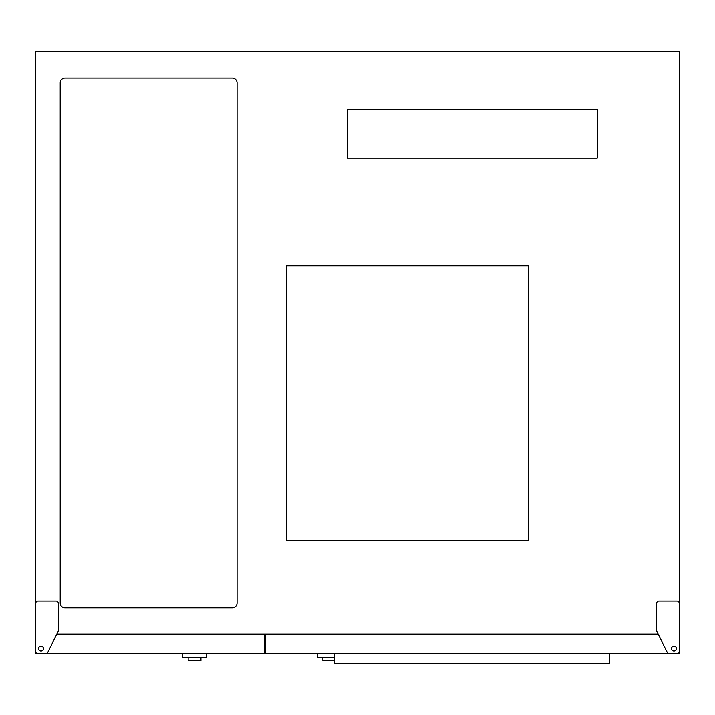 <?xml version="1.0" encoding="UTF-8"?>
<svg xmlns="http://www.w3.org/2000/svg" width="715" height="715" viewBox="0 0 715 715"><rect width="100%" height="100%" fill="white"/><g stroke="black" fill="none" stroke-linecap="round" stroke-linejoin="round"><path stroke-width="1.07" d="M264.55 634.956L264.55 653.769L265.301 653.769L265.301 634.956L56.449 634.956M41.014 646.056A2.449 2.449 0 0 0 38.574 648.505A2.449 2.449 0 0 0 41.014 650.954A2.449 2.449 0 0 0 43.463 648.505A2.449 2.449 0 0 0 41.014 646.056M673.986 646.056A2.449 2.449 0 0 0 671.537 648.505A2.449 2.449 0 0 0 673.986 650.954A2.449 2.449 0 0 0 676.426 648.505A2.449 2.449 0 0 0 673.986 646.056M56.825 634.205L658.175 634.205M347.338 109.243L347.338 158.167L597.213 158.167L597.213 109.243L347.338 109.243M60.212 603.085A4.782 4.782 0 0 0 64.993 607.866L232.304 607.866A4.782 4.782 0 0 0 237.076 603.085L237.076 82.788A4.782 4.782 0 0 0 232.304 78.007L64.993 78.007A4.782 4.782 0 0 0 60.212 82.788L60.212 603.085M286.375 265.792L286.375 540.504L528.725 540.504L528.725 265.792L286.375 265.792M679.25 603.344A2.261 2.261 0 0 0 676.989 601.092L658.926 601.092A2.261 2.261 0 0 0 656.674 603.344L656.674 630.666A2.261 2.261 0 0 0 656.906 631.667L667.336 652.527A2.261 2.261 0 0 0 669.356 653.769L676.989 653.769A2.261 2.261 0 0 0 679.25 651.517L679.25 51.668L35.75 51.668L35.75 651.517A2.261 2.261 0 0 0 38.011 653.769L45.644 653.769A2.261 2.261 0 0 0 47.664 652.527L58.094 631.667A2.261 2.261 0 0 0 58.326 630.666L58.326 603.344A2.261 2.261 0 0 0 56.074 601.092L38.011 601.092A2.261 2.261 0 0 0 35.75 603.344M264.55 653.769L35.75 653.769L35.75 634.956M658.551 634.956L265.301 634.956M265.301 653.769L679.25 653.769L679.25 634.956M334.87 653.769L334.87 663.332L609.681 663.332L609.681 653.769M206.599 653.769L206.599 657.541L182.513 657.541L182.513 653.769M188.161 657.541L188.161 660.544L200.951 660.544L200.951 657.541M334.87 657.541L317.237 657.541L317.237 653.769M322.876 657.541L322.876 660.544L334.87 660.544"/></g></svg>
